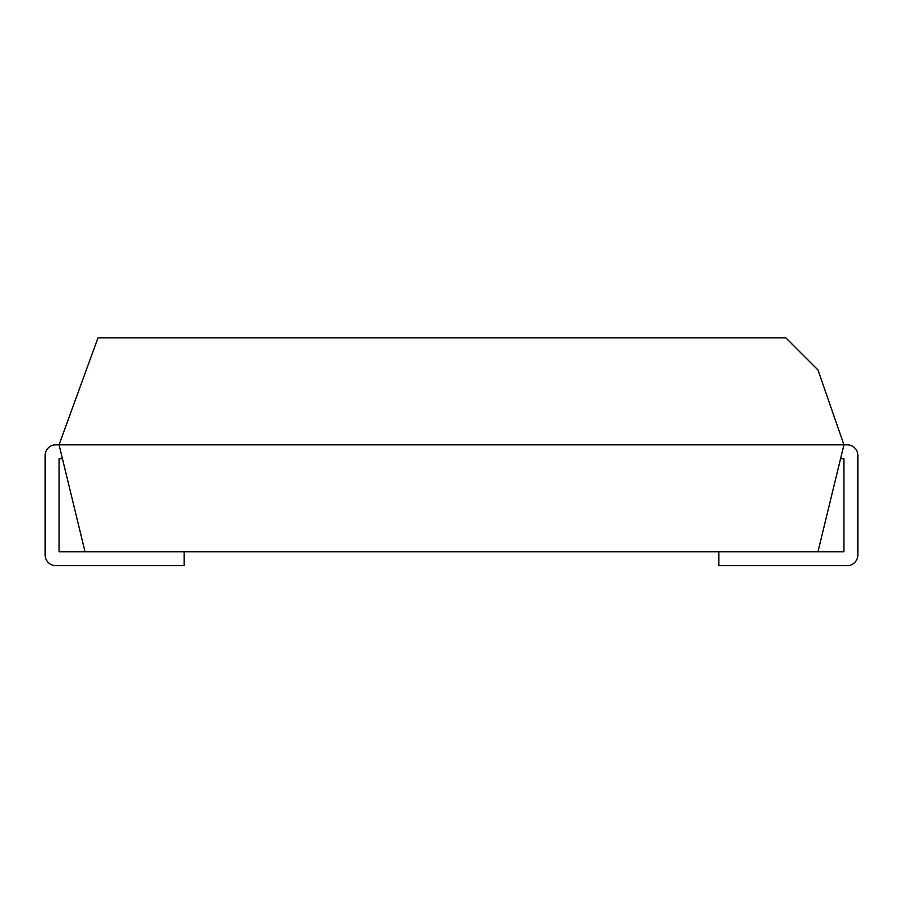 <?xml version="1.0" encoding="UTF-8"?>
<svg xmlns="http://www.w3.org/2000/svg" width="903" height="903" viewBox="0 0 903 903"><rect width="100%" height="100%" fill="white"/><g stroke="black" fill="none" stroke-linecap="round" stroke-linejoin="round"><path stroke-width="1.35" d="M718.833 551.756L718.833 565.65L847.161 565.65A10.689 10.689 0 0 0 857.85 554.961L857.85 455.507A10.689 10.689 0 0 0 847.161 444.818L843.944 444.818L817.971 369.959L785.892 337.88L97.987 337.88L59.056 444.818L843.944 444.818L817.971 551.756L843.944 551.756L843.944 458.713L840.569 458.713M184.167 551.756L184.167 565.65L55.839 565.65A10.689 10.689 0 0 1 45.15 554.961L45.15 455.507A10.689 10.689 0 0 1 55.839 444.818L59.056 444.818L85.029 551.756L59.056 551.756L59.056 458.713L62.431 458.713M85.029 551.756L817.971 551.756M431.95 337.88L475.068 337.88"/></g></svg>
